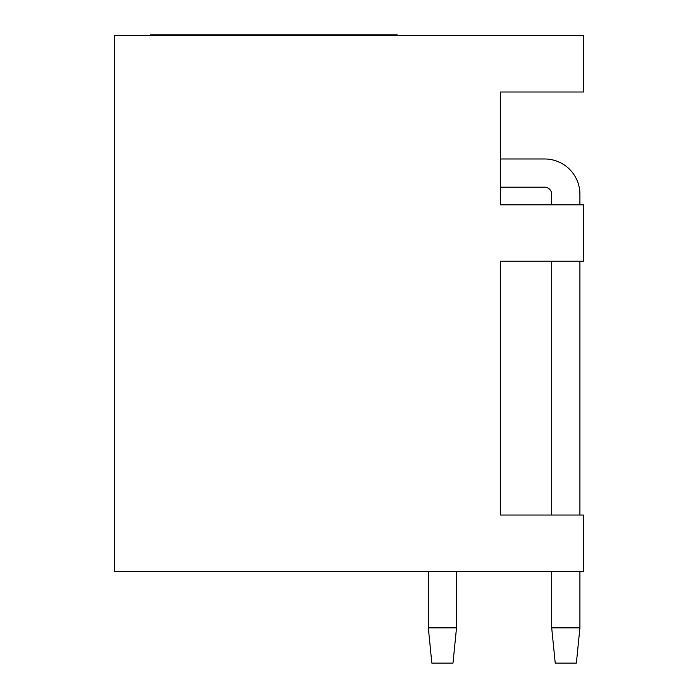 <?xml version="1.0" encoding="UTF-8"?>
<svg xmlns="http://www.w3.org/2000/svg" width="698" height="698" viewBox="0 0 698 698"><rect width="100%" height="100%" fill="white"/><g stroke="black" fill="none" stroke-linecap="round" stroke-linejoin="round"><path stroke-width="1.05" d="M150.175 35.607L150.175 34.9L397.241 34.9L397.241 35.607M583.432 35.607L114.568 35.607L114.568 571.444L583.432 571.444L583.432 515.037L500.588 515.037L500.588 261.218L583.432 261.218L583.432 204.819L500.588 204.819L500.588 92.005L583.432 92.005L583.432 35.607M500.588 187.195L500.588 204.819L500.588 187.195L500.588 204.819L500.588 187.195L500.588 204.819L500.588 187.195L500.588 204.819L500.588 187.195L500.588 204.819L500.588 187.195L500.588 204.819L500.588 187.195L544.649 187.195A7.05 7.05 0 0 1 551.699 194.245L551.699 204.819M500.588 158.987L500.588 92.005L500.588 158.987L500.588 92.005L500.588 158.987L500.588 92.005L500.588 158.987L500.588 92.005L500.588 158.987L500.588 92.005L500.588 158.987L500.588 92.005L500.588 158.987L544.649 158.987A35.249 35.249 0 0 1 579.907 194.245L579.907 204.819L579.907 194.245M500.588 515.037L500.588 261.218L500.588 515.037M209.4 35.607L209.4 34.9M149.756 35.607L150.175 34.9M217.741 35.607L217.741 34.9M224.486 35.607L224.486 34.9M226.588 35.607L226.588 34.9M311.823 35.607L311.823 34.9M318.803 35.607L318.803 34.9M327.353 35.607L327.353 34.9M224.974 35.607L224.974 34.9M337.012 35.607L337.012 34.9M396.237 35.607L396.237 34.9M314.274 35.607L314.274 34.9M331.096 35.607L331.096 34.9M335.441 35.607L335.441 34.9M217.218 35.607L217.218 34.9M335.782 35.607L335.782 34.9M336.663 35.607L336.663 34.9M237.748 35.607L237.748 34.9M308.254 35.607L308.254 34.9M245.251 35.607L245.251 34.9M579.907 627.851L579.907 571.444L579.907 627.851L576.382 663.1L555.224 663.1L551.699 627.851L579.907 627.851L579.907 571.444L579.907 627.851M579.907 515.037L579.907 261.218L579.907 515.037M551.699 261.218L551.699 515.037M551.699 571.444L551.699 627.851M456.518 627.851L456.518 571.444L456.518 627.851L452.993 663.1L431.844 663.1L428.319 627.851L456.518 627.851L456.518 571.444L456.518 627.851M428.319 571.444L428.319 627.851M544.649 187.195A7.05 7.05 0 0 1 551.699 194.245A7.05 7.05 0 0 0 544.649 187.195A7.05 7.05 0 0 1 551.699 194.245A7.05 7.05 0 0 0 544.649 187.195A7.05 7.05 0 0 1 551.699 194.245A7.05 7.05 0 0 0 544.649 187.195A7.05 7.05 0 0 1 551.699 194.245A7.05 7.05 0 0 0 544.649 187.195A7.05 7.05 0 0 1 551.699 194.245A7.05 7.05 0 0 0 544.649 187.195A7.05 7.05 0 0 1 551.699 194.245"/></g></svg>
